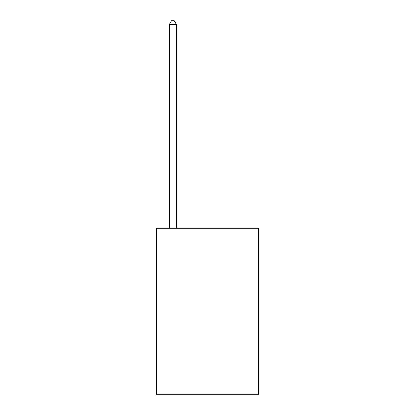 <?xml version="1.0" encoding="UTF-8"?>
<svg xmlns="http://www.w3.org/2000/svg" width="415" height="415" viewBox="0 0 415 415"><rect width="100%" height="100%" fill="white"/><g stroke="black" fill="none" stroke-linecap="round" stroke-linejoin="round"><path stroke-width="0.62" d="M258.685 228.25L258.685 394.25L156.315 394.25L156.315 228.25L258.685 228.25M176.375 228.25L176.375 24.345L169.46 24.345L169.46 228.25M169.46 24.345L171.535 20.75L174.3 20.75L176.375 24.345"/></g></svg>
